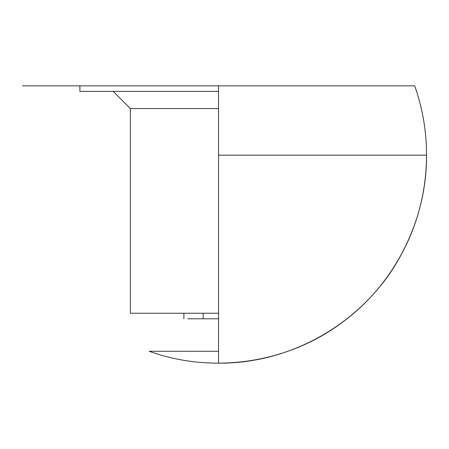 <?xml version="1.0" encoding="UTF-8"?>
<svg xmlns="http://www.w3.org/2000/svg" width="449" height="449" viewBox="0 0 449 449"><rect width="100%" height="100%" fill="white"/><g stroke="black" fill="none" stroke-linecap="round" stroke-linejoin="round"><path stroke-width="0.67" d="M130.362 108.574L113.165 91.383L130.362 108.574L130.362 313.245L130.362 108.574L218.551 108.574L130.362 108.574M414.657 85.838C434.155 140.167 429.424 202.527 401.95 253.292C367.13 319.952 293.764 363.909 218.551 363.162L218.551 85.838L414.657 85.838L79.888 85.838L79.888 91.383L79.888 85.838L22.45 85.838M218.551 155.169L426.55 155.169L218.551 155.169L218.551 351.27L149.22 351.27L218.551 351.27M130.362 313.245L218.551 313.245L130.362 313.245M79.888 91.383L218.551 91.383L79.888 91.383M183.888 313.245L183.888 318.79L183.888 313.245M198.733 318.79L218.551 318.79L203.167 318.79L203.167 313.245L203.167 318.79L187.744 318.79M191.252 318.79L194.524 318.79M426.55 155.169C426.965 219.589 395.221 283.134 343.457 321.484C289.049 363.005 213.584 374.584 149.22 351.27"/></g></svg>
